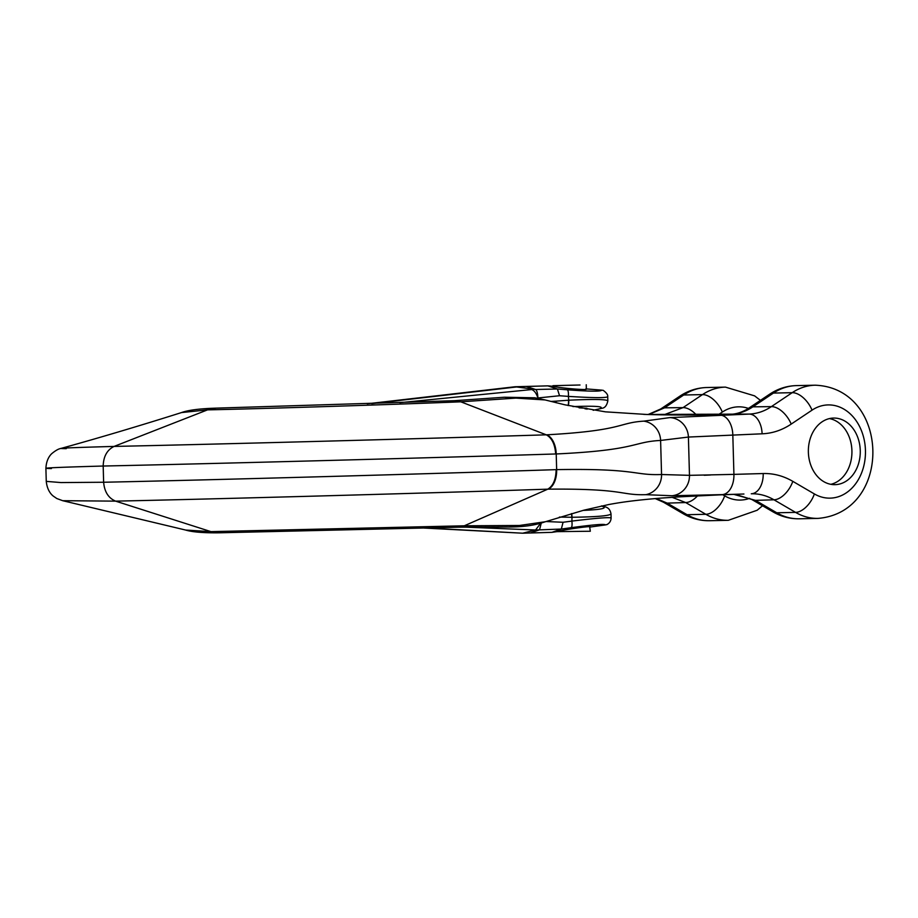 <?xml version="1.0" encoding="UTF-8"?>
<svg xmlns="http://www.w3.org/2000/svg" width="918" height="918" viewBox="0 0 918 918"><rect width="100%" height="100%" fill="white"/><g stroke="black" fill="none" stroke-linecap="round" stroke-linejoin="round"><path stroke-width="1.38" d="M66.245 448.661C51.316 448.466 67.255 447.72 114.062 446.423C213.814 444.323 416.795 438.861 546.279 434.822L546.795 434.811C623.999 430.508 617.768 422.773 643.782 421.144L669.819 417.61L749.054 414.087L646.674 414.466L605.398 411.838L565.132 404.861L545.062 399.938L515.916 398.102L460.802 401.82C387.166 404.758 266.174 408.636 207.56 409.864L181.5 412.572C139.192 425.952 98.926 437.92 60.714 448.5C58.5 448.879 55.631 450.497 52.108 453.354C51.637 453.756 46.348 457.967 45.9 468.409M833.383 418.069A33.3 25.956 -91.2 0 1 833.601 418.069A33.3 25.956 -91.2 0 1 860.258 450.531A33.3 25.956 -91.2 0 1 835.036 484.658A33.3 25.956 -91.2 0 1 808.368 452.058A33.3 25.956 -91.2 0 1 833.383 418.069M762.101 433.801A19.978 12.519 87.9 0 0 749.054 414.087C756.948 413.777 764.384 411.298 771.361 406.628L792.2 392.674A66.612 51.913 -91.2 0 1 815.184 385.204C890.081 388.05 893.111 512.106 818.041 518.395A66.612 51.913 -91.2 0 1 795.55 512.382A19.978 11.303 -59.7 0 0 814.381 493.941A46.623 36.341 88.8 0 0 865.445 450.359A46.623 36.341 88.8 0 0 812.04 410.151L791.201 424.093C782.102 430.163 772.394 433.399 762.101 433.801L688.408 437.06L660.604 440.445C632.307 441.891 637.746 450.118 556.216 453.962L555.677 453.974C420.077 458.174 207.514 463.831 103.183 466.034C53.6 467.411 36.341 468.26 51.419 468.57M719.93 415.131A19.978 12.519 88.1 0 1 732.816 434.834L733.918 474.376L689.475 475.34L661.557 474.514C633.248 475.593 638.262 468.237 556.652 469.626L556.113 469.649C420.524 474.124 207.973 480.045 103.631 482.248L61.001 482.57L46.267 481.376C47.334 492.002 52.98 495.846 53.439 496.213L56.847 498.543L62.711 500.7L115.588 501.136C215.34 499.025 418.321 493.414 547.794 489.168L548.31 489.156C625.617 488.468 619.799 495.422 645.836 494.676L671.999 495.743L732.461 494.377M704.198 475.272L710.635 474.996M663.794 414.856L683.026 407.626L702.477 394.602L683.703 395.004L664.529 407.833L648.831 414.511M812.04 410.151A19.978 11.211 56.2 0 0 792.2 392.674L773.426 393.076L752.875 406.835C745.795 411.562 738.244 414.052 730.223 414.305M454.261 400.741L460.802 401.82L546.279 434.822C551.833 437.863 554.965 444.255 555.677 453.974M580.015 384.998L552.934 385.686L580.015 384.998M545.349 521.734L519.473 525.475L464.267 525.796L210.956 531.625L185.631 530.053C192.321 532.061 203.429 532.979 218.954 532.807L210.956 531.625L115.588 501.136C108.439 498.118 104.457 491.819 103.631 482.248L103.183 466.034C103.47 456.43 107.096 449.889 114.062 446.423L207.56 409.864L215.982 408.143L454.261 400.696L504.349 397.23L515.916 398.102M720.687 494.813L676.027 497.028M762.525 505.749L757.166 510.247L728.318 520.311A66.612 51.913 -91.2 0 1 705.827 514.298L687.043 514.7L667.191 503.121L656.209 498.497M672.01 497.292L685.677 502.548L705.827 514.298A19.978 11.303 120.3 0 0 724.669 495.858L722.741 494.733M814.381 493.941L792.808 481.353C783.375 475.88 773.507 473.275 763.202 473.539A19.978 12.519 -91.6 0 1 751.28 493.781C759.175 493.586 766.737 495.582 773.966 499.794L795.55 512.382L776.766 512.783A66.612 51.913 88.8 0 0 799.257 518.796C789.95 518.934 781.195 516.627 773.013 511.865A19.978 11.303 120.3 0 0 776.766 512.783L755.491 500.367L733.712 494.343M458.151 527.184L464.29 525.796L547.794 489.168C553.175 485.897 555.952 479.391 556.113 469.649M557.019 531.637L590.32 531.247L589.7 527.104M829.436 418.585A33.3 25.956 -91.2 0 1 851.927 450.99A33.3 25.956 -91.2 0 1 830.847 484.314M579.109 407.833L586.889 408.292L585.179 408.958M593.143 410.254L601.038 408.521M599.374 408.866L600.062 408.636C604.732 406.444 595.69 405.767 572.935 406.582M585.845 388.876L586.35 389.175C587.256 390.425 558.064 387.878 553.634 386.317L547.828 385.858L557.41 389.002L567.301 389.794C589.895 391.481 601.347 391.596 601.634 390.127L586.35 388.922M555.516 386.765L556.159 386.834M367.223 403.794L515.067 386.753L547.828 385.858L526.312 386.489L535.63 389.496L557.41 389.002L559.544 395.738L537.902 397.964C536.376 393.294 534.287 390.483 531.637 389.542M601.634 390.127L603.344 390.414M601.347 506.002L602.793 506.449C607.383 508.32 600.82 509.628 583.114 510.397M590.194 526.817C591.031 525.727 562.034 529.938 557.685 531.545L551.925 532.348L561.323 529.055L571.145 527.689C593.613 524.66 605.031 523.742 605.398 524.924L590.205 527.035M605.398 524.924L607.085 524.476M607.705 396.633L607.727 396.725C606.155 398.033 593.051 397.919 568.414 396.392L568.724 400.202C593.166 399.078 606.213 399.284 607.842 400.81L607.808 400.936M567.301 389.794C568.219 390.448 568.598 392.652 568.414 396.392L559.544 395.738M526.312 386.489L518.567 386.73L371.779 403.645M399.846 402.692L531.648 389.553M515.067 386.753L535.63 389.496C536.892 390.334 537.661 393.156 537.902 397.964M600.062 408.636A6.655 6.403 71 0 0 601.749 408.303L593.303 410.277M556.205 402.75L556.136 401.132L568.517 400.214A6.655 1.744 -93.1 0 1 568.093 405.538M611.09 518.108L611.124 518.027C609.483 517.075 596.402 518.108 571.891 521.091L563.078 522.273L546.015 521.527M571.145 527.689C572.04 527.012 572.281 524.821 571.891 521.091L571.994 517.27C596.459 516.937 609.46 515.836 611.009 513.942L610.963 513.805M551.925 532.348L522.652 533.209L426.836 527.976M424.047 528.045L522.652 533.209L535.527 530.007L561.323 529.055L563.078 522.273M463.464 527.058L535.573 529.996M530.409 532.979L539.543 529.824L541.287 522.996M535.561 530.007L540.725 523.145M602.093 506.22L603.918 506.484M602.793 506.449A6.655 6.403 -72.2 0 1 604.721 506.736L601.738 505.921M724.669 495.858A46.623 36.341 88.8 0 0 749.662 498.325M748.411 408.407A46.623 36.341 88.8 0 0 722.328 412.067L718.519 414.615M763.202 473.539L733.918 474.376A19.978 12.519 -91.7 0 1 722.156 494.618M546.795 434.811A19.978 11.865 88.3 0 1 556.216 453.962L556.652 469.626A19.978 11.865 -91.9 0 1 548.31 489.156M643.782 421.144A19.978 19.186 84.4 0 1 660.604 440.445L661.557 474.514A19.978 19.186 -89.6 0 1 645.836 494.676M669.819 417.61A19.978 19.186 83.1 0 1 688.408 437.06L689.475 475.34A19.978 19.186 -88.3 0 1 671.999 495.743M722.328 412.067A19.978 11.211 -123.8 0 0 702.477 394.602A66.612 51.913 -91.2 0 1 725.461 387.121L706.688 387.522A66.612 51.913 88.8 0 0 683.703 395.004A19.978 11.211 -123.8 0 0 679.905 396.128C688.098 390.678 697.026 387.809 706.688 387.522M687.043 514.7A66.612 51.913 88.8 0 0 709.534 520.713C700.227 520.85 691.484 518.544 683.302 513.793A19.978 11.303 120.3 0 0 687.043 514.7M679.905 396.128L660.742 408.969A19.978 11.211 -123.8 0 1 664.529 407.833L683.026 407.626A19.978 11.211 56.2 0 1 696.406 414.97M815.184 385.204L796.411 385.606A66.612 51.913 88.8 0 0 773.426 393.076A19.978 11.211 -123.8 0 0 769.628 394.212L749.088 407.959A19.978 11.211 -123.8 0 1 752.875 406.835L771.361 406.628A19.978 11.211 56.2 0 1 791.201 424.093M519.473 525.475L509.249 527.001C523.203 526.978 535.033 525.291 544.718 521.94M683.302 513.793L663.45 502.215A19.978 11.303 120.3 0 0 667.191 503.121L685.677 502.548A19.978 11.303 -59.7 0 0 697.531 495.846M773.013 511.865L751.739 499.461A19.978 11.303 120.3 0 0 755.491 500.367L773.966 499.794A19.978 11.303 -59.7 0 0 792.808 481.353M550.846 401.418L556.136 401.132M568.276 405.572A6.655 1.779 -93.1 0 0 568.724 400.202M559.383 517.075L571.788 517.27A6.655 1.744 89.7 0 0 571.489 513.644M571.684 513.587A6.655 1.779 89.7 0 1 571.994 517.27M545.062 399.938L534.792 397.792L504.349 397.23M45.9 468.49L46.256 481.296M728.318 520.311L709.534 520.713M818.041 518.395L799.257 518.796M660.742 408.969L648.188 414.488M215.982 408.143C199.768 408.636 188.27 410.116 181.5 412.572M552.934 385.686L552.957 386.271M586.235 384.757L586.35 389.175M586.889 408.292L586.912 409.267M796.411 385.606C786.737 385.881 777.81 388.75 769.628 394.212M749.088 407.959C742.846 412.067 736.511 414.179 730.097 414.305L721.514 414.534C699.08 415.303 661.947 415.097 643.702 414.362M725.461 387.121L754.596 395.865L760.437 400.363M544.799 521.917L583.859 510.19L608.955 504.498C618.973 502.662 632.605 500.39 661.752 498.049L687.789 496.328M713.814 495.089L743.924 494.01M62.711 500.7L185.654 530.053M751.739 499.461L735.479 494.4L732.667 494.366L743.878 494.01M663.45 502.215L655.211 498.577M458.151 527.196L509.249 527.001M458.105 527.196L219.058 532.807M684.346 496.523L719.391 494.871M607.727 396.725L607.842 400.81C606.844 405.572 604.824 408.074 601.749 408.303M607.705 396.714C608.072 394.912 606.546 392.778 603.126 390.299M606.775 524.683C609.518 523.249 610.963 521.034 611.09 518.039L611.009 513.942C610.321 509.857 608.232 507.459 604.721 506.736"/></g></svg>
